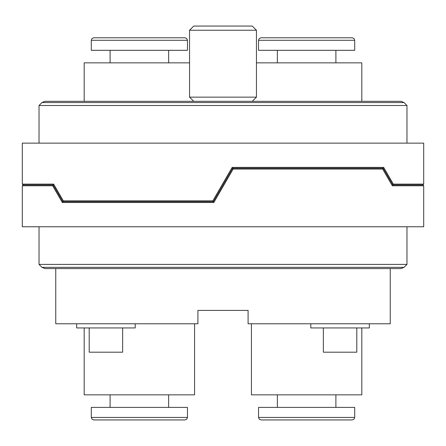 <?xml version="1.0" encoding="UTF-8"?>
<svg xmlns="http://www.w3.org/2000/svg" width="446" height="446" viewBox="0 0 446 446"><rect width="100%" height="100%" fill="white"/><g stroke="black" fill="none" stroke-linecap="round" stroke-linejoin="round"><path stroke-width="0.67" d="M404.02 102.552L41.98 102.552L44.94 101.326L401.06 101.326L404.02 102.552L406.975 105.507L406.975 143.138M22.3 143.138L22.3 184.114L53.648 184.114L63.304 200.839L212.859 200.839L232.171 167.389L383.666 167.389L393.322 184.114L423.7 184.114L423.7 143.138L22.3 143.138M423.7 185.787L392.352 185.787L382.696 169.062L233.141 169.062L213.829 202.512L62.334 202.512L52.678 185.787L22.3 185.787L22.3 226.763L423.7 226.763L423.7 185.787L422.864 184.951L392.837 184.951L383.181 168.226L232.656 168.226L213.344 201.676L62.819 201.676L53.163 184.951L23.136 184.951L53.163 184.951L62.819 201.676L213.344 201.676L232.656 168.226L383.181 168.226L392.837 184.951L422.864 184.951L423.7 184.114M406.975 105.507L39.025 105.507L39.025 143.138M39.025 105.507L41.98 102.552M22.3 184.114L23.136 184.951L22.3 185.787M53.648 184.114L52.678 185.787M63.304 200.839L62.334 202.512M212.859 200.839L213.829 202.512M232.171 167.389L233.141 169.062M383.666 167.389L382.696 169.062M393.322 184.114L392.352 185.787M122.65 327.949L122.65 352.201L89.2 352.201L89.2 327.949M135.194 323.768L135.194 327.949L76.656 327.949L76.656 323.768M356.8 327.949L356.8 352.201L323.35 352.201L323.35 327.949M369.344 323.768L369.344 327.949L310.806 327.949L310.806 323.768M41.98 267.349L404.02 267.349L401.06 268.576L44.94 268.576L41.98 267.349L39.025 264.394L39.025 226.763M390.25 268.576L390.25 323.768L248.088 323.768L248.088 310.388L197.912 310.388L197.912 323.768L55.75 323.768L55.75 268.576M39.025 264.394L406.975 264.394L406.975 226.763M406.975 264.394L404.02 267.349M197.912 310.388L248.088 310.388M189.55 62.858L84.183 62.858L84.183 101.326M180.446 37.771L93.799 37.771L184.951 37.771L186.74 38.518L187.459 40.279L186.74 38.518L184.951 37.771L186.74 38.518L187.459 40.279L186.74 38.518L184.951 37.771L186.74 38.518L187.459 40.279L186.74 38.518L184.951 37.771M91.291 50.314L187.459 50.314L187.459 40.279L91.291 40.279L92.01 38.518L93.799 37.771L92.01 38.518L91.291 40.279L91.291 50.314M114.505 37.771L166.971 37.771M256.45 62.858L361.817 62.858L361.817 101.326M279.029 37.771L334.221 37.771M347.696 37.771L261.049 37.771L352.201 37.771L353.99 38.518L354.709 40.279L353.99 38.518L352.201 37.771L353.99 38.518L354.709 40.279L353.99 38.518L352.201 37.771L353.99 38.518L354.709 40.279L353.99 38.518L352.201 37.771L353.99 38.518L354.709 40.279L353.99 38.518L352.201 37.771L353.99 38.518L354.709 40.279L258.541 40.279L259.26 38.518L261.049 37.771L259.26 38.518L258.541 40.279L258.541 50.314L354.709 50.314L354.709 40.279M361.817 327.949L361.817 394.849L251.433 394.849L251.433 323.768M280.305 419.937L279.029 419.937M263.157 419.937L261.049 419.937L263.157 419.937L261.049 419.937L259.26 419.19L258.541 417.428L354.709 417.428L353.99 419.19L352.201 419.937L263.157 419.937M350.093 419.937L352.201 419.937L350.093 419.937L352.201 419.937L353.99 419.19L354.709 417.428L354.709 407.393L258.541 407.393L258.541 417.428M354.709 417.428L353.99 419.19L352.201 419.937L353.99 419.19L354.709 417.428L353.99 419.19L352.201 419.937L332.945 419.937M189.55 97.144L256.45 97.144L256.45 30.244L189.55 30.244L189.55 97.144L193.731 101.326M189.55 30.244L193.731 26.063L252.269 26.063L256.45 30.244M84.183 394.849L84.183 327.949L84.183 394.849L194.567 394.849L194.567 323.768M187.459 417.428L91.291 417.428L91.291 407.393L187.459 407.393L187.459 417.428L186.74 419.19L184.951 419.937L165.695 419.937M166.971 419.937L113.055 419.937M184.951 419.937L93.799 419.937L92.01 419.19L91.291 417.428L92.01 419.19L93.799 419.937L92.01 419.19L91.291 417.428L92.01 419.19L93.799 419.937L92.01 419.19L91.291 417.428M110.106 62.858L110.106 50.314M168.644 62.858L168.644 50.314M277.356 62.858L277.356 50.314M335.894 62.858L335.894 50.314M277.356 394.849L277.356 407.393M335.894 394.849L335.894 407.393M252.269 101.326L256.45 97.144M110.106 394.849L110.106 407.393L110.106 394.849M168.644 394.849L168.644 407.393"/></g></svg>
